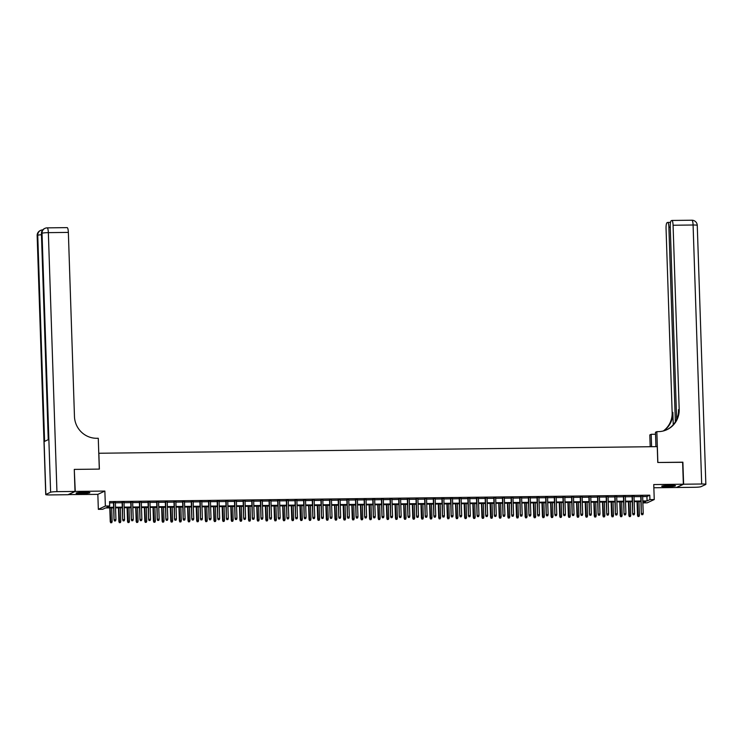 <?xml version="1.0" encoding="UTF-8"?>
<svg xmlns="http://www.w3.org/2000/svg" width="743" height="743" viewBox="0 0 743 743"><rect width="100%" height="100%" fill="white"/><g stroke="black" fill="none" stroke-linecap="round" stroke-linejoin="round"><path stroke-width="1.11" d="M81.507 493.631A6.91 0.659 178.1 0 0 89.894 492.702A6.91 0.659 178.1 0 0 84.47 492.237A6.91 0.659 178.1 0 0 76.083 493.166A6.91 0.659 178.1 0 0 81.507 493.631M667.121 486.693A6.91 0.659 178.1 0 0 675.508 485.764A6.91 0.659 178.1 0 0 670.084 485.3A6.91 0.659 178.1 0 0 661.697 486.228A6.91 0.659 178.1 0 0 667.121 486.693M113.642 507.859L105.506 507.952L102.664 509.289L98.336 509.336L105.367 506.048L109.685 505.992L106.843 507.33L113.623 507.246M68.235 494.597L97.844 494.364L98.336 509.336M653.859 487.77L676.325 487.51L683.356 484.213L653.747 484.566L654.249 499.547L647.218 502.835L642.899 502.89L645.751 501.553L642.816 501.59L642.899 502.89M74.281 469.52L75.266 491.42L68.235 494.717M74.532 469.4L99.386 469.102L98.856 453.249L657.249 446.636L657.769 462.49L682.622 462.192L683.356 484.213M115.369 502.37L113.465 502.389M124.007 502.268L122.103 502.287M132.653 502.166L130.749 502.184M141.3 502.064L139.396 502.082M149.937 501.962L148.033 501.98M158.584 501.859L156.68 501.878M167.231 501.757L165.327 501.776M175.868 501.655L173.973 501.674M184.515 501.553L182.611 501.571M193.161 501.441L191.257 501.469M201.799 501.339L199.904 501.367M210.445 501.237L208.542 501.265M219.092 501.135L217.188 501.163M227.739 501.033L225.835 501.061M236.376 500.931L234.472 500.958M245.023 500.828L243.119 500.856M253.669 500.726L251.766 500.754M262.307 500.624L260.403 500.652M270.954 500.522L269.05 500.55M279.6 500.42L277.696 500.448M288.238 500.318L286.334 500.345M296.884 500.215L294.98 500.243M305.531 500.113L303.627 500.141M314.168 500.011L312.274 500.039M322.815 499.909L320.911 499.937M331.462 499.807L329.558 499.835M340.108 499.705L338.204 499.723M348.746 499.602L346.842 499.621M357.392 499.5L355.488 499.519M366.039 499.398L364.135 499.417M374.676 499.296L372.772 499.315M383.323 499.194L381.419 499.212M391.97 499.092L390.066 499.11M400.607 498.99L398.703 499.008M409.254 498.887L407.35 498.906M417.9 498.785L415.996 498.804M426.538 498.683L424.643 498.702M435.184 498.581L433.28 498.599M443.831 498.479L441.927 498.497M452.468 498.377L450.574 498.395M461.115 498.274L459.211 498.293M469.762 498.172L467.858 498.191M478.408 498.07L476.504 498.089M487.046 497.968L485.142 497.986M495.692 497.866L493.789 497.884M504.339 497.764L502.435 497.782M512.976 497.661L511.073 497.68M521.623 497.55L519.719 497.578M530.27 497.448L528.366 497.476M538.907 497.346L537.013 497.373M547.554 497.243L545.65 497.271M556.201 497.141L554.297 497.169M564.838 497.039L562.943 497.067M573.485 496.937L571.581 496.965M582.131 496.835L580.227 496.863M590.778 496.733L588.874 496.761M599.415 496.63L597.511 496.658M608.062 496.528L606.158 496.556M616.709 496.426L614.805 496.454M625.346 496.324L623.442 496.352M633.993 496.222L632.089 496.25M642.649 496.575L646.93 496.528L649.781 495.191L109.546 501.59L109.685 505.992M109.583 502.89L113.475 502.844M115.379 502.825L122.121 502.742M124.025 502.723L130.768 502.639M132.672 502.621L139.405 502.537M141.309 502.519L148.052 502.435M149.956 502.417L156.699 502.333M158.603 502.314L165.336 502.231M167.24 502.212L173.983 502.129M175.887 502.11L182.629 502.027M184.533 502.008L191.276 501.924M193.171 501.896L199.913 501.822M201.817 501.794L208.56 501.72M210.464 501.692L217.207 501.618M219.101 501.59L225.844 501.516M227.748 501.488L234.491 501.414M236.395 501.386L243.137 501.311M245.041 501.284L251.775 501.209M253.679 501.181L260.421 501.107M262.325 501.079L269.068 501.005M270.972 500.977L277.706 500.903M279.609 500.875L286.352 500.801M288.256 500.773L294.999 500.698M296.903 500.671L303.636 500.596M305.54 500.568L312.283 500.494M314.187 500.466L320.93 500.392M322.834 500.364L329.576 500.28M331.471 500.262L338.214 500.178M340.118 500.16L346.86 500.076M348.764 500.058L355.507 499.974M357.411 499.955L364.144 499.872M366.048 499.853L372.791 499.77M374.695 499.751L381.438 499.667M383.342 499.649L390.075 499.565M391.979 499.547L398.722 499.463M400.626 499.445L407.368 499.361M409.272 499.342L416.006 499.259M417.91 499.24L424.652 499.157M426.556 499.138L433.299 499.055M435.203 499.036L441.946 498.952M443.84 498.934L450.583 498.85M452.487 498.832L459.23 498.748M461.134 498.729L467.876 498.646M469.78 498.627L476.514 498.544M478.418 498.525L485.16 498.442M487.064 498.423L493.807 498.339M495.711 498.321L502.444 498.237M504.348 498.219L511.091 498.135M512.995 498.116L519.738 498.033M521.642 498.005L528.375 497.931M530.279 497.903L537.022 497.829M538.926 497.801L545.668 497.726M547.572 497.699L554.315 497.624M556.21 497.596L562.953 497.522M564.856 497.494L571.599 497.42M573.503 497.392L580.246 497.318M582.14 497.29L588.883 497.216M590.787 497.188L597.53 497.113M599.434 497.086L606.177 497.011M608.08 496.983L614.814 496.909M616.718 496.881L623.461 496.807M625.365 496.779L632.107 496.705M634.011 496.677L640.745 496.603M642.639 496.12L640.735 496.148M97.844 494.364L104.865 491.067L75.266 491.42M104.865 491.067L105.367 506.048M649.781 495.191L649.921 499.593L654.249 499.547M640.912 501.609L634.178 501.692M632.274 501.711L625.532 501.794M623.628 501.813L616.885 501.896M614.981 501.915L608.238 501.999M606.344 502.017L599.601 502.101M597.697 502.119L590.954 502.203M589.05 502.222L582.308 502.305M580.404 502.324L573.67 502.407M571.766 502.426L565.024 502.509M563.12 502.528L556.377 502.612M554.473 502.63L547.74 502.714M545.836 502.732L539.093 502.816M537.189 502.835L530.446 502.918M528.542 502.937L521.809 503.02M519.905 503.039L513.162 503.122M511.258 503.15L504.516 503.225M502.612 503.252L495.869 503.327M493.974 503.355L487.232 503.429M485.328 503.457L478.585 503.531M476.681 503.559L469.938 503.633M468.044 503.661L461.301 503.735M459.397 503.763L452.654 503.838M450.75 503.865L444.008 503.94M442.104 503.968L435.37 504.042M433.466 504.07L426.723 504.144M424.82 504.172L418.077 504.246M416.173 504.274L409.439 504.348M407.536 504.376L400.793 504.451M398.889 504.478L392.146 504.553M390.242 504.581L383.499 504.655M381.605 504.683L374.862 504.766M372.958 504.785L366.215 504.868M364.311 504.887L357.569 504.971M355.674 504.989L348.931 505.073M347.027 505.091L340.285 505.175M338.381 505.194L331.638 505.277M329.734 505.296L323.001 505.379M321.097 505.398L314.354 505.481M312.45 505.5L305.707 505.584M303.803 505.602L297.07 505.686M295.166 505.704L288.423 505.788M286.519 505.807L279.777 505.89M277.873 505.909L271.139 505.992M269.235 506.011L262.493 506.094M260.589 506.113L253.846 506.197M251.942 506.215L245.199 506.299M243.305 506.317L236.562 506.401M234.658 506.42L227.915 506.503M226.011 506.522L219.269 506.605M217.365 506.624L210.631 506.707M208.727 506.726L201.985 506.81M200.081 506.828L193.338 506.912M191.434 506.93L184.701 507.014M182.797 507.042L176.054 507.116M174.15 507.144L167.407 507.218M165.503 507.246L158.77 507.32M156.866 507.348L150.123 507.423M148.219 507.45L141.476 507.525M139.573 507.553L132.83 507.627M130.935 507.655L124.192 507.729M122.289 507.757L115.546 507.831M642.797 500.977L647.079 500.931L649.921 499.593M115.527 507.228L122.27 507.144M124.174 507.125L130.907 507.042M132.811 507.023L139.554 506.94M141.458 506.921L148.201 506.837M150.105 506.819L156.838 506.735M158.742 506.717L165.485 506.633M167.389 506.615L174.131 506.531M176.035 506.512L182.778 506.429M184.673 506.41L191.415 506.327M193.319 506.308L200.062 506.224M201.966 506.206L208.709 506.122M210.613 506.104L217.346 506.02M219.25 506.002L225.993 505.918M227.897 505.899L234.639 505.816M236.543 505.797L243.277 505.714M245.181 505.695L251.923 505.611M253.827 505.593L260.57 505.509M262.474 505.491L269.207 505.407M271.111 505.389L277.854 505.305M279.758 505.277L286.501 505.203M288.405 505.175L295.147 505.101M297.042 505.073L303.785 504.999M305.689 504.971L312.431 504.896M314.335 504.868L321.078 504.794M322.973 504.766L329.716 504.692M331.619 504.664L338.362 504.59M340.266 504.562L347.009 504.488M348.913 504.46L355.646 504.386M357.55 504.358L364.293 504.283M366.197 504.256L372.94 504.181M374.844 504.153L381.577 504.079M383.481 504.051L390.224 503.977M392.128 503.949L398.87 503.875M400.774 503.847L407.517 503.773M409.412 503.745L416.154 503.661M418.058 503.643L424.801 503.559M426.705 503.54L433.448 503.457M435.342 503.438L442.085 503.355M443.989 503.336L450.732 503.252M452.636 503.234L459.378 503.15M461.282 503.132L468.016 503.048M469.92 503.03L476.662 502.946M478.566 502.927L485.309 502.844M487.213 502.825L493.946 502.742M495.85 502.723L502.593 502.639M504.497 502.621L511.24 502.537M513.144 502.519L519.877 502.435M521.781 502.417L528.524 502.333M530.428 502.314L537.17 502.231M539.074 502.212L545.817 502.129M547.712 502.11L554.454 502.027M556.358 502.008L563.101 501.924M565.005 501.906L571.748 501.822M573.652 501.804L580.385 501.72M582.289 501.701L589.032 501.618M590.936 501.599L597.678 501.516M599.582 501.497L606.316 501.414M608.22 501.386L614.963 501.311M616.866 501.284L623.609 501.209M625.513 501.181L632.247 501.107M634.15 501.079L640.893 501.005M646.93 496.528L647.079 500.931M640.726 495.925L641.311 513.645L641.07 495.925M641.961 514.658L642.825 514.648L641.961 514.658L641.655 513.487L643.215 513.469L642.63 495.906M641.311 513.645L641.776 514.75M642.825 514.648L643.215 513.469M637.977 516.524L639.026 516.431L637.977 516.524L637.513 515.419L639.417 515.243L638.961 501.636M638.163 516.441L637.41 501.655M637.513 515.419L637.057 501.655M639.417 515.243L639.026 516.431M673.827 485.393A5.981 0.576 -1.9 0 1 670.39 485.773A5.981 0.576 -1.9 0 1 663.35 485.736M662.784 485.829A6.863 0.659 178.1 0 0 670.66 485.848A6.863 0.659 178.1 0 0 674.403 485.448M666.935 485.411A5.535 0.529 178.1 0 0 670.232 485.3M88.213 492.33A5.981 0.576 -1.9 0 1 84.767 492.711A5.981 0.576 -1.9 0 1 77.736 492.674M77.17 492.767A6.863 0.659 178.1 0 0 85.036 492.785A6.863 0.659 178.1 0 0 88.788 492.386M81.321 492.349A5.535 0.529 178.1 0 0 84.618 492.237M682.631 462.313L657.861 462.49L656.84 431.655L658.307 431.637A22.141 21.51 64.9 0 0 666.963 429.658A22.141 21.51 64.9 0 0 679.186 409.356L673.074 225.24A5.312 1.152 -90.7 0 0 671.876 220.457A5.312 1.152 -90.7 0 0 671.765 220.485L671.198 220.755A5.312 1.152 -90.7 0 0 670.242 226.569L676.632 419.358M655.939 446.645L655.456 432.296L656.84 431.655M650.199 446.719L649.809 434.943L651.184 434.302L655.521 434.246M683.616 484.213L676.585 487.51L694.649 487.287A5.312 0.511 178.1 0 0 700.974 486.693L705.729 484.473A5.312 0.511 178.1 0 0 705.85 484.362A5.312 0.511 178.1 0 0 701.68 483.999L683.616 484.213L682.882 462.192M651.602 446.701L651.184 434.302M675.35 421.829L668.886 227.2A5.312 1.152 -90.7 0 0 667.688 222.426A5.312 1.152 -90.7 0 0 667.576 222.454L667.019 222.714A5.312 1.152 -90.7 0 0 666.053 228.528L672.155 412.653A22.141 21.51 64.9 0 1 663.295 430.977M663.666 430.875A22.141 21.51 64.9 0 0 672.842 412.328L673.251 424.699M666.62 429.816A22.141 21.51 64.9 0 0 678.498 409.681L679.186 409.356M75.006 491.429L74.272 469.4L99.302 469.102L98.271 438.268L96.804 438.286A22.141 21.51 -115.1 0 1 74.467 416.526L68.356 232.401L48.351 232.643L56.942 491.643L75.006 491.429L67.975 494.717L49.911 494.931A5.312 0.511 178.1 0 1 45.741 494.569L37.15 235.577A5.312 0.511 -1.9 0 1 37.271 235.457L45.862 494.457A5.312 0.511 178.1 0 0 45.741 494.569M56.942 491.643A5.312 0.511 178.1 0 0 50.617 492.237L45.862 494.457M41.459 234.742A5.312 0.511 -1.9 0 0 37.744 235.243A5.312 5.164 -115.1 0 1 40.679 230.367L40.206 230.59A5.312 5.164 64.9 0 0 37.271 235.457L37.744 235.243L44.589 441.379L48.388 439.596L41.543 233.46L42.026 233.237A5.312 0.511 -1.9 0 1 48.351 232.643A5.312 1.152 -90.7 0 0 47.143 227.86A5.312 1.152 -90.7 0 0 47.032 227.887A5.312 5.164 -115.1 0 0 44.951 228.361L44.478 228.584A5.312 5.164 64.9 0 0 41.543 233.46A5.312 0.511 -1.9 0 0 41.422 233.571L48.258 439.661M67.046 227.655A5.312 1.152 89.3 0 1 67.158 227.627A5.312 1.152 89.3 0 1 68.356 232.401M632.079 496.027L632.674 513.747L632.432 496.027M633.324 514.76L634.188 514.75L633.324 514.76L633.008 513.589L634.568 513.571L633.983 496.008M632.674 513.747L633.129 514.853M634.188 514.75L634.568 513.571M623.442 496.129L624.027 513.85L623.786 496.129M624.677 514.862L625.541 514.853L624.677 514.862L624.371 513.692L625.922 513.673L625.346 496.11M624.027 513.85L624.482 514.955M625.541 514.853L625.922 513.673M614.795 496.231L615.38 513.952L615.139 496.231M616.031 514.964L616.894 514.955L616.031 514.964L615.724 513.794L617.284 513.775L616.699 496.213M615.38 513.952L615.845 515.057M616.894 514.955L617.284 513.775M606.149 496.333L606.743 514.054L606.502 496.333M607.384 515.066L608.257 515.057L607.384 515.066L607.077 513.896L608.638 513.877L608.053 496.315M606.743 514.054L607.198 515.159M608.257 515.057L608.638 513.877M629.33 516.626L630.389 516.534L629.33 516.626L628.875 515.521L630.77 515.345L630.315 501.739M629.525 516.543L628.764 501.757M628.875 515.521L628.411 501.757M630.77 515.345L630.389 516.534M620.684 516.729L621.742 516.636L620.684 516.729L620.229 515.623L622.123 515.447L621.677 501.841M620.879 516.645L620.117 501.859M620.229 515.623L619.773 501.859M622.123 515.447L621.742 516.636M612.046 516.831L613.096 516.738L612.046 516.831L611.582 515.726L613.486 515.549L613.031 501.943M612.232 516.747L611.47 501.962M611.582 515.726L611.127 501.962M613.486 515.549L613.096 516.738M603.4 516.942L604.458 516.84L603.4 516.942L602.945 515.828L604.839 515.651L604.384 502.045M603.595 516.849L602.833 502.064M602.945 515.828L602.48 502.064M604.839 515.651L604.458 516.84M597.511 496.435L598.096 514.156L597.855 496.435M598.747 515.168L599.61 515.159L598.747 515.168L598.44 513.998L599.991 513.98L599.406 496.417M598.096 514.156L598.552 515.261M599.61 515.159L599.991 513.98M594.753 517.044L595.812 516.942L594.753 517.044L594.298 515.939L596.192 515.753L595.747 502.147M594.948 516.952L594.186 502.166M594.298 515.939L593.843 502.166M596.192 515.753L595.812 516.942M588.865 496.538L589.45 514.258L589.208 496.538M590.1 515.27L590.964 515.261L590.1 515.27L589.793 514.1L591.354 514.082L590.769 496.519M589.45 514.258L589.914 515.363M590.964 515.261L591.354 514.082M586.116 517.147L587.165 517.044L586.116 517.147L585.651 516.041L587.555 515.856L587.1 502.249M586.301 517.054L585.54 502.268M585.651 516.041L585.196 502.268M587.555 515.856L587.165 517.044M580.218 496.64L580.803 514.36L580.571 496.64M581.453 515.373L582.317 515.363L581.453 515.373L581.147 514.202L582.707 514.184L582.122 496.621M580.803 514.36L581.267 515.466M582.317 515.363L582.707 514.184M577.469 517.249L578.528 517.147L577.469 517.249L577.005 516.144L578.908 515.958L578.453 502.352M577.655 517.156L576.902 502.37M577.005 516.144L576.549 502.37M578.908 515.958L578.528 517.147M571.581 496.742L572.166 514.462L571.924 496.742M572.816 515.484L573.68 515.466L572.816 515.484L572.509 514.305L574.06 514.286L573.475 496.723M572.166 514.462L572.621 515.568M573.68 515.466L574.06 514.286M568.822 517.351L569.881 517.249L568.822 517.351L568.367 516.246L570.262 516.06L569.816 502.454M569.017 517.258L568.256 502.472M568.367 516.246L567.912 502.472M570.262 516.06L569.881 517.249M562.934 496.844L563.519 514.565L563.278 496.844M564.169 515.586L565.033 515.568L564.169 515.586L563.863 514.407L565.414 514.388L564.838 496.826M563.519 514.565L563.983 515.67M565.033 515.568L565.414 514.388M560.185 517.453L561.234 517.351L560.185 517.453L559.72 516.348L561.615 516.162L561.169 502.556M560.371 517.36L559.609 502.574M559.72 516.348L559.265 502.574M561.615 516.162L561.234 517.351M554.287 496.946L554.872 514.667L554.631 496.946M555.523 515.688L556.386 515.67L555.523 515.688L555.216 514.509L556.776 514.49L556.191 496.928M554.872 514.667L555.337 515.772M556.386 515.67L556.776 514.49M551.538 517.555L552.588 517.453L551.538 517.555L551.074 516.45L552.978 516.264L552.523 502.658M551.724 517.462L550.972 502.677M551.074 516.45L550.619 502.677M552.978 516.264L552.588 517.453M545.641 497.058L546.235 514.769L545.994 497.048M546.885 515.791L547.749 515.772L546.885 515.791L546.579 514.611L548.13 514.593L547.545 497.03M546.235 514.769L546.69 515.874M547.749 515.772L548.13 514.593M542.892 517.657L543.95 517.555L542.892 517.657L542.436 516.552L544.331 516.366L543.876 502.76M543.087 517.565L542.325 502.779M542.436 516.552L541.981 502.779M544.331 516.366L543.95 517.555M537.003 497.16L537.588 514.871L537.347 497.151M538.238 515.893L539.102 515.883L538.238 515.893L537.932 514.713L539.483 514.695L538.907 497.132M537.588 514.871L538.053 515.976M539.102 515.883L539.483 514.695M534.254 517.76L535.304 517.657L534.254 517.76L533.79 516.654L535.684 516.469L535.239 502.862M534.44 517.667L533.678 502.881M533.79 516.654L533.335 502.881M535.684 516.469L535.304 517.657M528.357 497.262L528.942 514.973L528.7 497.253M529.592 515.995L530.456 515.986L529.592 515.995L529.285 514.815L530.846 514.797L530.261 497.234M528.942 514.973L529.406 516.079M530.456 515.986L530.846 514.797M525.607 517.862L526.657 517.76L525.607 517.862L525.143 516.756L527.047 516.58L526.592 502.965M525.793 517.769L525.041 502.983M525.143 516.756L524.688 502.983M527.047 516.58L526.657 517.76M519.71 497.364L520.304 515.075L520.063 497.355M520.954 516.097L521.818 516.088L520.954 516.097L520.639 514.918L522.199 514.899L521.614 497.336M520.304 515.075L520.759 516.181M521.818 516.088L522.199 514.899M516.961 517.964L518.02 517.862L516.961 517.964L516.506 516.859L518.4 516.682L517.945 503.067M517.156 517.871L516.394 503.085M516.506 516.859L516.041 503.085M518.4 516.682L518.02 517.862M511.073 497.466L511.658 515.178L511.416 497.457M512.308 516.199L513.172 516.19L512.308 516.199L512.001 515.02L513.552 515.001L512.976 497.438M511.658 515.178L512.113 516.283M513.172 516.19L513.552 515.001M508.314 518.066L509.373 517.964L508.314 518.066L507.859 516.961L509.754 516.784L509.308 503.169M508.509 517.973L507.748 503.187M507.859 516.961L507.404 503.187M509.754 516.784L509.373 517.964M502.426 497.569L503.011 515.28L502.77 497.559M503.661 516.301L504.525 516.292L503.661 516.301L503.355 515.122L504.915 515.103L504.33 497.541M503.011 515.28L503.475 516.385M504.525 516.292L504.915 515.103M499.677 518.168L500.726 518.066L499.677 518.168L499.212 517.063L501.116 516.887L500.661 503.271M499.863 518.075L499.101 503.29M499.212 517.063L498.757 503.29M501.116 516.887L500.726 518.066M493.779 497.671L494.374 515.382L494.132 497.661M495.024 516.404L495.887 516.394L495.024 516.404L494.708 515.224L496.268 515.205L495.683 497.643M494.374 515.382L494.829 516.487M495.887 516.394L496.268 515.205M491.03 518.27L492.089 518.168L491.03 518.27L490.575 517.165L492.47 516.989L492.015 503.373M491.225 518.177L490.464 503.392M490.575 517.165L490.111 503.392M492.47 516.989L492.089 518.168M485.142 497.773L485.727 515.484L485.485 497.764M486.377 516.506L487.241 516.496L486.377 516.506L486.071 515.326L487.622 515.308L487.036 497.745M485.727 515.484L486.182 516.589M487.241 516.496L487.622 515.308M482.383 518.373L483.442 518.27L482.383 518.373L481.928 517.267L483.823 517.091L483.377 503.475M482.579 518.28L481.817 503.494M481.928 517.267L481.473 503.503M483.823 517.091L483.442 518.27M476.495 497.875L477.08 515.586L476.839 497.866M477.73 516.608L478.594 516.599L477.73 516.608L477.424 515.428L478.984 515.41L478.399 497.847M477.08 515.586L477.545 516.691M478.594 516.599L478.984 515.41M473.746 518.475L474.796 518.373L473.746 518.475L473.282 517.369L475.186 517.193L474.731 503.578M473.932 518.382L473.17 503.596M473.282 517.369L472.827 503.605M475.186 517.193L474.796 518.373M467.849 497.977L468.434 515.688L468.201 497.968M469.084 516.71L469.957 516.701L469.084 516.71L468.777 515.531L470.338 515.512L469.752 497.949M468.434 515.688L468.898 516.794M469.957 516.701L470.338 515.512M465.099 518.577L466.158 518.475L465.099 518.577L464.644 517.472L466.539 517.295L466.084 503.68M465.285 518.484L464.533 503.698M464.644 517.472L464.18 503.708M466.539 517.295L466.158 518.475M459.211 498.079L459.796 515.791L459.555 498.07M460.446 516.812L461.31 516.803L460.446 516.812L460.14 515.633L461.691 515.614L461.106 498.051M459.796 515.791L460.251 516.896M461.31 516.803L461.691 515.614M456.453 518.679L457.512 518.577L456.453 518.679L455.998 517.574L457.892 517.397L457.447 503.782M456.648 518.586L455.886 503.8M455.998 517.574L455.543 503.81M457.892 517.397L457.512 518.577M450.564 498.181L451.15 515.893L450.908 498.172M451.8 516.914L452.663 516.905L451.8 516.914L451.493 515.735L453.044 515.716L452.468 498.154M451.15 515.893L451.614 516.998M452.663 516.905L453.044 515.716M447.815 518.781L448.865 518.679L447.815 518.781L447.351 517.676L449.246 517.5L448.8 503.884M448.001 518.688L447.24 503.903M447.351 517.676L446.896 503.912M449.246 517.5L448.865 518.679M441.918 498.284L442.503 515.995L442.271 498.274M443.153 517.017L444.017 517.007L443.153 517.017L442.847 515.837L444.407 515.818L443.822 498.256M442.503 515.995L442.967 517.1M444.017 517.007L444.407 515.818M439.169 518.883L440.218 518.781L439.169 518.883L438.704 517.778L440.608 517.602L440.153 503.986M439.354 518.79L438.602 504.005M438.704 517.778L438.249 504.014M440.608 517.602L440.218 518.781M433.271 498.386L433.866 516.097L433.624 498.377M434.516 517.119L435.379 517.109L434.516 517.119L434.209 515.939L435.76 515.921L435.175 498.358M433.866 516.097L434.321 517.212M435.379 517.109L435.76 515.921M430.522 518.985L431.581 518.883L430.522 518.985L430.067 517.88L431.962 517.704L431.507 504.088M430.717 518.893L429.956 504.107M430.067 517.88L429.612 504.116M431.962 517.704L431.581 518.883M424.634 498.488L425.219 516.209L424.977 498.479M425.869 517.221L426.733 517.212L425.869 517.221L425.563 516.041L427.114 516.023L426.538 498.46M425.219 516.209L425.683 517.314M426.733 517.212L427.114 516.023M421.885 519.088L422.934 518.985L421.885 519.088L421.42 517.982L423.315 517.806L422.869 504.191M422.07 519.004L421.309 504.209M421.42 517.982L420.965 504.218M423.315 517.806L422.934 518.985M415.987 498.59L416.572 516.311L416.331 498.581M417.222 517.323L418.086 517.314L417.222 517.323L416.916 516.144L418.476 516.125L417.891 498.562M416.572 516.311L417.037 517.416M418.086 517.314L418.476 516.125M413.238 519.19L414.288 519.088L413.238 519.19L412.774 518.085L414.678 517.908L414.222 504.293M413.424 519.106L412.671 504.311M412.774 518.085L412.319 504.321M414.678 517.908L414.288 519.088M407.34 498.692L407.935 516.413L407.693 498.683M408.585 517.425L409.449 517.416L408.585 517.425L408.269 516.246L409.83 516.227L409.244 498.674M407.935 516.413L408.39 517.518M409.449 517.416L409.83 516.227M404.591 519.292L405.65 519.19L404.591 519.292L404.136 518.187L406.031 518.01L405.576 504.395M404.786 519.208L404.025 504.413M404.136 518.187L403.681 504.423M406.031 518.01L405.65 519.19M398.703 498.794L399.288 516.515L399.047 498.794M399.938 517.527L400.802 517.518L399.938 517.527L399.632 516.348L401.183 516.329L400.607 498.776M399.288 516.515L399.743 517.62M400.802 517.518L401.183 516.329M395.945 519.394L397.003 519.292L395.945 519.394L395.49 518.289L397.384 518.112L396.938 504.497M396.14 519.311L395.378 504.516M395.49 518.289L395.035 504.525M397.384 518.112L397.003 519.292M390.056 498.897L390.642 516.617L390.4 498.897M391.292 517.63L392.155 517.62L391.292 517.63L390.985 516.45L392.545 516.431L391.96 498.878M390.642 516.617L391.106 517.722M392.155 517.62L392.545 516.431M387.307 519.496L388.357 519.403L387.307 519.496L386.843 518.391L388.747 518.215L388.292 504.599M387.493 519.413L386.731 504.618M386.843 518.391L386.388 504.627M388.747 518.215L388.357 519.403M381.41 498.999L382.004 516.719L381.763 498.999M382.654 517.732L383.518 517.722L382.654 517.732L382.339 516.552L383.899 516.534L383.314 498.98M382.004 516.719L382.459 517.825M383.518 517.722L383.899 516.534M378.661 519.598L379.719 519.506L378.661 519.598L378.206 518.493L380.1 518.317L379.645 504.701M378.856 519.515L378.094 504.72M378.206 518.493L377.741 504.729M380.1 518.317L379.719 519.506M372.772 499.101L373.357 516.822L373.116 499.101M374.008 517.834L374.871 517.825L374.008 517.834L373.701 516.654L375.252 516.636L374.676 499.082M373.357 516.822L373.813 517.927M374.871 517.825L375.252 516.636M370.014 519.701L371.073 519.608L370.014 519.701L369.559 518.595L371.454 518.419L371.008 504.803M370.209 519.617L369.447 504.822M369.559 518.595L369.104 504.831M371.454 518.419L371.073 519.608M364.126 499.203L364.711 516.924L364.469 499.203M365.361 517.936L366.225 517.927L365.361 517.936L365.054 516.756L366.615 516.738L366.03 499.185M364.711 516.924L365.175 518.029M366.225 517.927L366.615 516.738M361.377 519.803L362.426 519.71L361.377 519.803L360.912 518.698L362.816 518.521L362.361 504.906M361.562 519.719L360.801 504.924M360.912 518.698L360.457 504.934M362.816 518.521L362.426 519.71M355.479 499.305L356.073 517.026L355.832 499.305M356.714 518.038L357.587 518.029L356.714 518.038L356.408 516.859L357.968 516.84L357.383 499.287M356.073 517.026L356.529 518.131M357.587 518.029L357.968 516.84M352.73 519.905L353.789 519.812L352.73 519.905L352.275 518.8L354.17 518.623L353.714 505.008M352.916 519.821L352.163 505.026M352.275 518.8L351.81 505.036M354.17 518.623L353.789 519.812M346.842 499.407L347.427 517.128L347.185 499.407M348.077 518.14L348.941 518.131L348.077 518.14L347.77 516.97L349.321 516.952L348.736 499.389M347.427 517.128L347.882 518.233M348.941 518.131L349.321 516.952M344.083 520.007L345.142 519.914L344.083 520.007L343.628 518.902L345.523 518.725L345.077 505.119M344.278 519.924L343.517 505.129M343.628 518.902L343.173 505.138M345.523 518.725L345.142 519.914M338.195 499.51L338.78 517.23L338.539 499.51M339.43 518.242L340.294 518.233L339.43 518.242L339.124 517.072L340.675 517.054L340.099 499.491M338.78 517.23L339.245 518.335M340.294 518.233L340.675 517.054M335.446 520.109L336.495 520.016L335.446 520.109L334.982 519.004L336.876 518.828L336.43 505.221M335.632 520.026L334.87 505.24M334.982 519.004L334.526 505.24M336.876 518.828L336.495 520.016M329.548 499.612L330.133 517.332L329.901 499.612M330.784 518.345L331.647 518.335L330.784 518.345L330.477 517.174L332.037 517.156L331.452 499.593M330.133 517.332L330.598 518.438M331.647 518.335L332.037 517.156M326.799 520.211L327.849 520.119L326.799 520.211L326.335 519.106L328.239 518.93L327.784 505.324M326.985 520.128L326.233 505.342M326.335 519.106L325.88 505.342M328.239 518.93L327.849 520.119M320.902 499.714L321.496 517.434L321.255 499.714M322.146 518.447L323.01 518.438L322.146 518.447L321.84 517.277L323.391 517.258L322.806 499.695M321.496 517.434L321.951 518.54M323.01 518.438L323.391 517.258M318.153 520.314L319.211 520.221L318.153 520.314L317.698 519.208L319.592 519.032L319.137 505.426M318.348 520.23L317.586 505.444M317.698 519.208L317.242 505.444M319.592 519.032L319.211 520.221M312.264 499.816L312.849 517.537L312.608 499.816M313.5 518.549L314.363 518.54L313.5 518.549L313.193 517.379L314.744 517.36L314.168 499.798M312.849 517.537L313.314 518.642M314.363 518.54L314.744 517.36M309.515 520.416L310.565 520.323L309.515 520.416L309.051 519.311L310.945 519.134L310.5 505.528M309.701 520.332L308.939 505.546M309.051 519.311L308.596 505.546M310.945 519.134L310.565 520.323M303.618 499.918L304.203 517.639L303.961 499.918M304.853 518.651L305.717 518.642L304.853 518.651L304.546 517.481L306.107 517.462L305.522 499.9M304.203 517.639L304.667 518.744M305.717 518.642L306.107 517.462M300.869 520.518L301.918 520.425L300.869 520.518L300.404 519.413L302.308 519.236L301.853 505.63M301.054 520.434L300.302 505.649M300.404 519.413L299.949 505.649M302.308 519.236L301.918 520.425M294.971 500.02L295.565 517.741L295.324 500.02M296.216 518.753L297.079 518.744L296.216 518.753L295.9 517.583L297.46 517.565L296.875 500.002M295.565 517.741L296.02 518.846M297.079 518.744L297.46 517.565M292.222 520.62L293.281 520.527L292.222 520.62L291.767 519.515L293.661 519.338L293.206 505.732M292.417 520.537L291.655 505.751M291.767 519.515L291.312 505.751M293.661 519.338L293.281 520.527M286.334 500.123L286.919 517.843L286.677 500.123M287.569 518.855L288.433 518.846L287.569 518.855L287.262 517.685L288.813 517.667L288.238 500.104M286.919 517.843L287.374 518.948M288.433 518.846L288.813 517.667M283.585 520.732L284.634 520.629L283.585 520.732L283.12 519.617L285.015 519.441L284.569 505.834M283.77 520.639L283.009 505.853M283.12 519.617L282.665 505.853M285.015 519.441L284.634 520.629M277.687 500.225L278.272 517.945L278.031 500.225M278.922 518.958L279.786 518.948L278.922 518.958L278.616 517.787L280.176 517.769L279.591 500.206M278.272 517.945L278.736 519.051M279.786 518.948L280.176 517.769M274.938 520.834L275.987 520.732L274.938 520.834L274.473 519.719L276.377 519.543L275.922 505.937M275.124 520.741L274.371 505.955M274.473 519.719L274.018 505.955M276.377 519.543L275.987 520.732M269.04 500.327L269.635 518.047L269.393 500.327M270.285 519.06L271.149 519.051L270.285 519.06L269.969 517.89L271.529 517.871L270.944 500.308M269.635 518.047L270.09 519.153M271.149 519.051L271.529 517.871M266.291 520.936L267.35 520.834L266.291 520.936L265.836 519.831L267.731 519.645L267.276 506.039M266.486 520.843L265.725 506.057M265.836 519.831L265.372 506.057M267.731 519.645L267.35 520.834M260.403 500.429L260.988 518.15L260.747 500.429M261.638 519.162L262.502 519.153L261.638 519.162L261.332 517.992L262.883 517.973L262.307 500.41M260.988 518.15L261.443 519.255M262.502 519.153L262.883 517.973M257.645 521.038L258.703 520.936L257.645 521.038L257.189 519.933L259.084 519.747L258.638 506.141M257.84 520.945L257.078 506.159M257.189 519.933L256.734 506.159M259.084 519.747L258.703 520.936M251.756 500.531L252.341 518.252L252.1 500.531M252.991 519.264L253.855 519.255L252.991 519.264L252.685 518.094L254.245 518.075L253.66 500.513M252.341 518.252L252.806 519.357M253.855 519.255L254.245 518.075M249.007 521.14L250.057 521.038L249.007 521.14L248.543 520.035L250.447 519.849L249.992 506.243M249.193 521.047L248.431 506.262M248.543 520.035L248.088 506.262M250.447 519.849L250.057 521.038M243.11 500.633L243.704 518.354L243.463 500.633M244.345 519.376L245.218 519.357L244.345 519.376L244.038 518.196L245.599 518.177L245.014 500.615M243.704 518.354L244.159 519.459M245.218 519.357L245.599 518.177M240.361 521.242L241.419 521.14L240.361 521.242L239.905 520.137L241.8 519.951L241.345 506.345M240.556 521.149L239.794 506.364M239.905 520.137L239.441 506.364M241.8 519.951L241.419 521.14M234.472 500.736L235.057 518.456L234.816 500.736M235.707 519.478L236.571 519.459L235.707 519.478L235.401 518.298L236.952 518.28L236.367 500.717M235.057 518.456L235.512 519.561M236.571 519.459L236.952 518.28M231.714 521.345L232.773 521.242L231.714 521.345L231.259 520.239L233.153 520.054L232.708 506.447M231.909 521.252L231.147 506.466M231.259 520.239L230.804 506.466M233.153 520.054L232.773 521.242M225.826 500.838L226.411 518.558L226.169 500.838M227.061 519.58L227.925 519.561L227.061 519.58L226.754 518.4L228.305 518.382L227.729 500.819M226.411 518.558L226.875 519.663M227.925 519.561L228.305 518.382M223.076 521.447L224.126 521.345L223.076 521.447L222.612 520.341L224.516 520.156L224.061 506.55M223.262 521.354L222.501 506.568M222.612 520.341L222.157 506.568M224.516 520.156L224.126 521.345M217.179 500.949L217.764 518.66L217.532 500.94M218.414 519.682L219.278 519.673L218.414 519.682L218.108 518.503L219.668 518.484L219.083 500.921M217.764 518.66L218.228 519.766M219.278 519.673L219.668 518.484M214.43 521.549L215.489 521.447L214.43 521.549L213.965 520.444L215.869 520.258L215.414 506.652M214.616 521.456L213.863 506.67M213.965 520.444L213.51 506.67M215.869 520.258L215.489 521.447M208.532 501.051L209.127 518.763L208.885 501.042M209.777 519.784L210.641 519.775L209.777 519.784L209.47 518.605L211.021 518.586L210.436 501.023M209.127 518.763L209.582 519.868M210.641 519.775L211.021 518.586M205.783 521.651L206.842 521.549L205.783 521.651L205.328 520.546L207.223 520.36L206.777 506.754M205.978 521.558L205.217 506.772M205.328 520.546L204.873 506.772M207.223 520.36L206.842 521.549M199.895 501.154L200.48 518.865L200.238 501.144M201.13 519.886L201.994 519.877L201.13 519.886L200.824 518.707L202.375 518.688L201.799 501.126M200.48 518.865L200.944 519.97M201.994 519.877L202.375 518.688M197.146 521.753L198.195 521.651L197.146 521.753L196.681 520.648L198.576 520.471L198.13 506.856M197.332 521.66L196.57 506.875M196.681 520.648L196.226 506.875M198.576 520.471L198.195 521.651M191.248 501.256L191.833 518.967L191.592 501.246M192.483 519.989L193.347 519.979L192.483 519.989L192.177 518.809L193.737 518.79L193.152 501.228M191.833 518.967L192.298 520.072M193.347 519.979L193.737 518.79M188.499 521.855L189.549 521.753L188.499 521.855L188.035 520.75L189.939 520.574L189.484 506.958M188.685 521.762L187.933 506.977M188.035 520.75L187.58 506.977M189.939 520.574L189.549 521.753M182.602 501.358L183.196 519.069L182.954 501.349M183.846 520.091L184.71 520.081L183.846 520.091L183.54 518.911L185.091 518.893L184.505 501.33M183.196 519.069L183.651 520.174M184.71 520.081L185.091 518.893M179.852 521.957L180.911 521.855L179.852 521.957L179.397 520.852L181.292 520.676L180.837 507.06M180.047 521.865L179.286 507.079M179.397 520.852L178.942 507.079M181.292 520.676L180.911 521.855M173.964 501.46L174.549 519.171L174.308 501.451M175.199 520.193L176.063 520.184L175.199 520.193L174.893 519.013L176.444 518.995L175.868 501.432M174.549 519.171L175.014 520.276M176.063 520.184L176.444 518.995M171.215 522.06L172.265 521.957L171.215 522.06L170.751 520.954L172.645 520.778L172.2 507.163M171.401 521.967L170.639 507.181M170.751 520.954L170.296 507.181M172.645 520.778L172.265 521.957M165.317 501.562L165.903 519.273L165.661 501.553M166.553 520.295L167.416 520.286L166.553 520.295L166.246 519.116L167.807 519.097L167.221 501.534M165.903 519.273L166.367 520.379M167.416 520.286L167.807 519.097M162.568 522.162L163.618 522.06L162.568 522.162L162.104 521.057L164.008 520.88L163.553 507.265M162.754 522.069L162.002 507.283M162.104 521.057L161.649 507.283M164.008 520.88L163.618 522.06M156.671 501.664L157.265 519.376L157.024 501.655M157.915 520.397L158.779 520.388L157.915 520.397L157.6 519.218L159.16 519.199L158.575 501.636M157.265 519.376L157.72 520.481M158.779 520.388L159.16 519.199M153.922 522.264L154.981 522.162L153.922 522.264L153.467 521.159L155.361 520.982L154.906 507.367M154.117 522.171L153.355 507.385M153.467 521.159L153.002 507.395M155.361 520.982L154.981 522.162M148.033 501.766L148.619 519.478L148.377 501.757M149.269 520.499L150.132 520.49L149.269 520.499L148.962 519.32L150.513 519.301L149.937 501.739M148.619 519.478L149.074 520.583M150.132 520.49L150.513 519.301M145.275 522.366L146.334 522.264L145.275 522.366L144.82 521.261L146.715 521.084L146.269 507.469M145.47 522.273L144.709 507.488M144.82 521.261L144.365 507.497M146.715 521.084L146.334 522.264M139.387 501.869L139.972 519.58L139.73 501.859M140.622 520.602L141.486 520.592L140.622 520.602L140.316 519.422L141.876 519.403L141.291 501.841M139.972 519.58L140.436 520.685M141.486 520.592L141.876 519.403M136.638 522.468L137.687 522.366L136.638 522.468L136.173 521.363L138.077 521.187L137.622 507.571M136.823 522.375L136.062 507.59M136.173 521.363L135.718 507.599M138.077 521.187L137.687 522.366M130.74 501.971L131.335 519.682L131.093 501.962M131.985 520.704L132.848 520.694L131.985 520.704L131.669 519.524L133.229 519.506L132.644 501.943M131.335 519.682L131.79 520.787M132.848 520.694L133.229 519.506M127.991 522.57L129.05 522.468L127.991 522.57L127.536 521.465L129.431 521.289L128.976 507.673M128.186 522.478L127.424 507.692M127.536 521.465L127.072 507.701M129.431 521.289L129.05 522.468M122.103 502.073L122.688 519.784L122.446 502.064M123.338 520.806L124.202 520.797L123.338 520.806L123.032 519.626L124.583 519.608L123.997 502.045M122.688 519.784L123.143 520.889M124.202 520.797L124.583 519.608M119.344 522.673L120.403 522.57L119.344 522.673L118.889 521.567L120.784 521.391L120.338 507.775M119.539 522.58L118.778 507.794M118.889 521.567L118.434 507.803M120.784 521.391L120.403 522.57M113.456 502.175L114.041 519.886L113.8 502.166M114.691 520.908L115.555 520.899L114.691 520.908L114.385 519.729L115.945 519.71L115.36 502.147M114.041 519.886L114.506 520.992M115.555 520.899L115.945 519.71M110.707 522.775L111.756 522.673L110.707 522.775L110.243 521.67L112.147 521.493L111.691 507.878M110.893 522.682L110.131 507.896M110.243 521.67L109.788 507.906M112.147 521.493L111.756 522.673M672.842 412.328L672.155 412.653M701.68 483.999L693.089 225.008L673.074 225.24M670.26 227.182L668.886 227.2M693.089 225.008A5.312 0.511 -1.9 0 1 697.259 225.361A5.312 5.312 0 0 0 691.882 220.225A5.312 1.152 89.3 0 1 693.089 225.008M691.77 220.253A5.312 1.152 89.3 0 1 691.882 220.225L671.876 220.457M50.617 492.237L42.026 233.237A5.312 5.164 -115.1 0 1 44.951 228.361A5.312 5.312 0 0 1 47.143 227.86L67.158 227.627M42.76 229.866A5.312 5.312 0 0 0 40.679 230.367A5.312 5.164 -115.1 0 1 42.741 229.893M670.502 222.389L667.688 222.426M705.85 484.362L697.259 225.361M40.206 230.59A5.312 5.312 0 0 0 37.15 235.577M44.478 228.584A5.312 5.312 0 0 0 41.422 233.571"/></g></svg>
